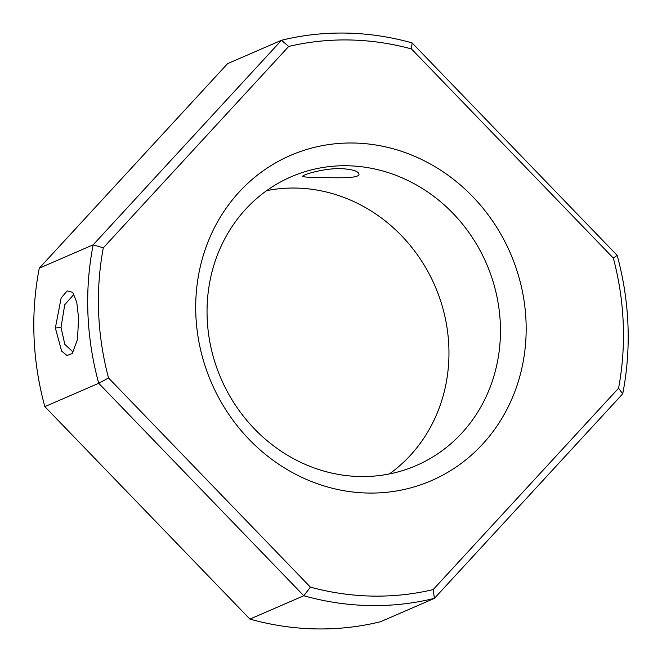 <?xml version="1.0" encoding="UTF-8"?>
<svg xmlns="http://www.w3.org/2000/svg" width="662" height="662" viewBox="0 0 662 662"><rect width="100%" height="100%" fill="white"/><g stroke="black" fill="none" stroke-linecap="round" stroke-linejoin="round"><path stroke-width="0.99" d="M288.698 46.464L281.474 40.283L227.596 63.635L39.281 268.176A289.857 266.414 66.6 0 0 44.842 406.633L249.905 619.086A289.857 266.414 66.6 0 0 380.526 621.717L434.404 598.365L622.719 393.824A289.857 266.414 66.6 0 0 617.158 255.367L412.095 42.914A289.857 266.414 66.6 0 0 281.474 40.283L93.168 244.832A289.857 266.414 66.6 0 0 98.729 383.29L303.792 595.742A289.857 266.414 66.6 0 0 434.404 598.365L433.171 589.594A281.573 258.801 -113.4 0 1 310.412 587.128L108.535 377.969A281.573 258.801 -113.4 0 1 103.305 247.836L288.698 46.464A281.573 258.801 -113.4 0 1 411.458 48.938L613.335 258.089L617.158 255.367M74.061 350.877L72.257 351.249L64.851 344.43L61.012 327.475L64.735 304.727L73.391 294.946M78.596 317.975L77.495 339.399L72.232 353.558L67.052 355.494L61.624 351.1L55.36 328.013L61.152 297.966L67.168 290.875L72.737 292.331L76.759 302.269L78.596 317.975M340.922 168.62C323.37 168.173 301.905 174.983 302.7 176.324C303.295 177.077 309.253 177.449 320.565 177.433C338.125 177.946 359.888 178.5 358.97 174.065C358.283 171.094 352.267 169.282 340.922 168.62M389.372 473.934A157.349 144.622 66.6 0 0 434.967 285.959A157.349 144.622 66.6 0 0 266.637 190.656M249.905 619.086L303.792 595.742L310.412 587.128M44.842 406.633L98.729 383.29L108.535 377.969M39.281 268.176L93.168 244.832L103.305 247.836M500.331 324.09A157.349 144.622 66.6 0 0 347.509 165.765A157.349 144.622 66.6 0 0 291.197 176.762A157.349 144.622 66.6 0 0 207.173 318.199A157.349 144.622 66.6 0 0 416.307 465.527A157.349 144.622 66.6 0 0 500.331 324.09M613.335 258.089A281.573 258.801 -113.4 0 1 618.565 388.222L433.171 589.594M622.719 393.824L618.565 388.222M412.095 42.914L411.458 48.938M353.905 143.025A177.226 162.893 66.6 0 0 221.472 402.662A177.226 162.893 66.6 0 0 507.423 408.404A177.226 162.893 66.6 0 0 353.905 143.025M55.36 328.013L61.012 327.475"/></g></svg>
